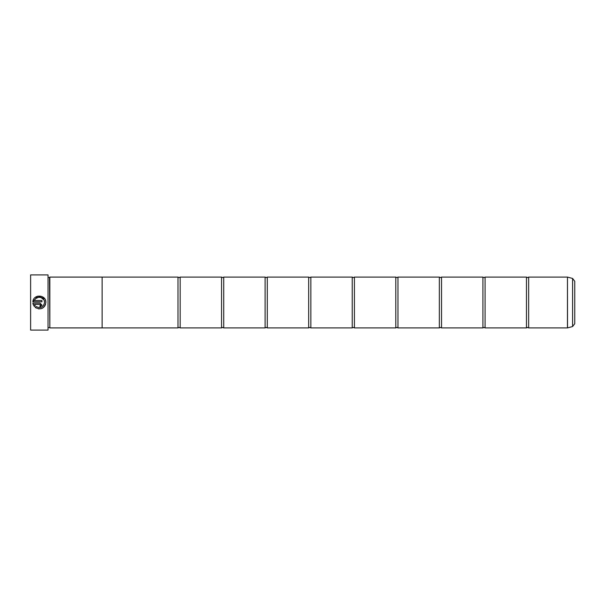 <?xml version="1.0" encoding="UTF-8"?>
<svg xmlns="http://www.w3.org/2000/svg" width="605" height="605" viewBox="0 0 605 605"><rect width="100%" height="100%" fill="white"/><g stroke="black" fill="none" stroke-linecap="round" stroke-linejoin="round"><path stroke-width="0.91" d="M528.649 327.91L567.46 327.91L567.46 277.09L528.649 277.09L528.649 327.91L527.56 327.403L526.471 327.91L485.089 327.91L484 327.403L482.911 327.91L441.529 327.91L440.44 327.403L439.351 327.91L397.969 327.91L396.88 327.403L395.791 327.91L354.409 327.91L353.32 327.403L352.231 327.91L310.849 327.91L309.76 327.403L308.671 327.91L267.289 327.91L266.2 327.403L265.111 327.91L223.729 327.91L222.64 327.403L221.551 327.91L180.169 327.91L179.08 327.403L177.991 327.91L102.124 327.91L102.124 277.082L49.852 277.082L49.852 327.918L102.124 327.918M526.471 327.91L526.471 277.09L485.089 277.09L485.089 327.91M482.911 327.91L482.911 277.09L441.529 277.09L441.529 327.91M439.351 327.91L439.351 277.09L397.969 277.09L397.969 327.91M395.791 327.91L395.791 277.09L354.409 277.09L354.409 327.91M352.231 327.91L352.231 277.09L310.849 277.09L310.849 327.91M308.671 327.91L308.671 277.09L267.289 277.09L267.289 327.91M265.111 327.91L265.111 277.09L223.729 277.09L223.729 327.91M221.551 327.91L221.551 277.09L180.169 277.09L180.169 327.91M45.587 304.307L44.831 305.964M44.823 305.971L43.636 307.355M42.917 307.9L42.093 308.361M41.269 308.679L38.538 308.921M36.149 306.569C40.611 308.641 43.416 307.279 44.551 302.5L44.551 302.5C43.416 307.279 40.611 308.641 36.149 306.569L35.219 307.499C40.837 310.229 44.384 308.558 45.859 302.5L45.859 302.455C46.275 294.461 33.245 293.811 32.859 301.804L37.699 296.148L44.694 298.734M45.39 300.035L45.738 301.222M39.998 305.714L40.648 305.056L39.998 305.714L39.998 307.015L41.949 305.056L39.998 303.105L32.859 303.105L34.303 306.576L35.226 305.646L34.515 304.406L39.998 304.406L40.648 305.056L39.998 304.406M30.613 330.088L30.613 274.912L30.613 330.088L48.037 330.088L48.037 274.912L30.613 274.912M48.037 274.912L48.037 330.088M32.859 301.804L41.949 301.804L41.949 300.503L34.515 300.503C36.277 295.27 44.876 296.919 44.558 302.455L44.271 300.753M48.4 277.445L49.489 277.445L49.852 327.918M574.75 281.264L574.75 323.736L572.595 326.541L572.595 278.459L574.75 281.264M102.124 277.09L177.991 277.09L177.991 327.91M33.328 304.95L32.859 303.105M41.949 305.056L41.911 305.442M40.376 306.977L39.998 307.015M34.515 304.406L35.226 305.646M43.847 299.83L41.064 297.539M38.554 297.305L36.111 298.371M567.46 277.09L567.52 327.902L572.595 326.541M528.649 277.09L527.56 277.597L526.471 277.09M485.089 277.09L484 277.597L482.911 277.09M441.529 277.09L440.44 277.597L439.351 277.09M397.969 277.09L396.88 277.597L395.791 277.09M354.409 277.09L353.32 277.597L352.231 277.09M310.849 277.09L309.76 277.597L308.671 277.09M267.289 277.09L266.2 277.597L265.111 277.09M223.729 277.09L222.64 277.597L221.551 277.09M180.169 277.09L179.08 277.597L177.991 277.09M572.595 278.459L567.52 277.098M48.4 327.555L49.489 327.555"/></g></svg>

